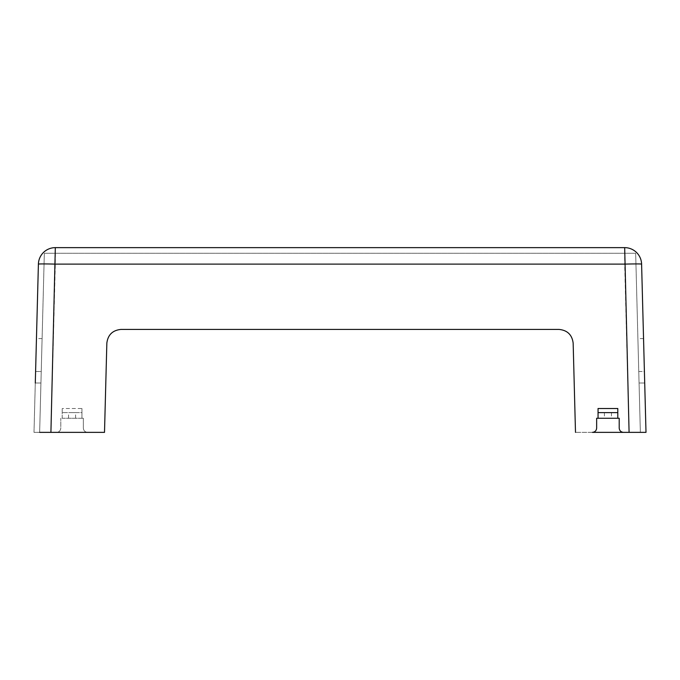 <?xml version="1.0" encoding="UTF-8"?>
<svg xmlns="http://www.w3.org/2000/svg" width="680" height="680" viewBox="0 0 680 680"><rect width="100%" height="100%" fill="white"/><g stroke="black" fill="none" stroke-linecap="round" stroke-linejoin="round"><path stroke-width="0.51" stroke-dasharray="3.4 2.55" d="M638.766 371.493L644.402 371.493L643.543 338.589L646 432.361L644.402 371.493L638.766 371.493L638.545 363.264L639.064 383.01L638.766 371.493M638.545 363.264L637.899 338.589L638.545 363.264M640.356 432.361L575.492 432.361L573.155 343.153L575.492 432.361L592.416 432.361C594.966 432.098 596.377 430.686 596.649 428.137L596.649 418.26L619.208 418.26L619.208 428.137C619.48 430.686 620.883 432.098 623.441 432.361L640.356 432.361L629.085 432.361L624.682 264.112L55.318 264.112L55.318 247.639A16.924 16.924 0 0 0 38.403 264.112L34 432.361L39.644 432.361L41.233 371.493L35.598 371.493L34 432.361L56.559 432.361C59.117 432.098 60.52 430.686 60.792 428.137L60.792 418.26L60.792 428.137C60.52 430.686 59.117 432.098 56.559 432.361L39.644 432.361L44.336 253.275L635.664 253.275L640.356 432.361L639.064 383.01L644.708 383.01L639.064 383.01L640.356 432.361L635.664 253.275L44.336 253.275L39.644 432.361L42.1 338.589L41.233 371.493L35.598 371.493L35.811 363.264M72.072 412.624L75.599 412.624L72.072 412.624M72.072 418.26L75.599 418.26L72.072 418.26M607.928 418.26L604.401 418.26L607.928 418.26M607.928 412.624L604.401 412.624L607.928 412.624M83.351 418.26L60.792 418.26L62.203 418.26L62.203 408.501L62.203 418.26L83.351 418.26L83.351 428.137L83.351 418.26M87.584 432.361C85.034 432.098 83.623 430.686 83.351 428.137C83.623 430.686 85.034 432.098 87.584 432.361L104.507 432.361L87.584 432.361M106.845 343.153L104.507 432.361L106.845 343.153C107.899 334.841 112.599 330.267 120.938 329.426L559.062 329.426L120.938 329.426C112.599 330.267 107.899 334.841 106.845 343.153L104.507 432.361L39.644 432.361M559.062 329.426C567.4 330.267 572.101 334.841 573.155 343.153C572.101 334.841 567.4 330.267 559.062 329.426L120.938 329.426M575.492 432.361L573.155 343.153M35.292 383.01L40.936 383.01L35.292 383.01L35.598 371.493M81.948 408.501L81.948 418.26L81.948 412.624L62.203 412.624L81.948 412.624L81.948 408.501L62.203 408.501M598.052 418.26L598.052 408.501M617.797 408.501L617.797 418.26M641.597 264.112A16.924 16.924 0 0 0 624.682 247.639L624.682 264.112A16.924 0.442 178.5 0 1 641.597 264.112M617.797 412.624L598.052 412.624M38.403 264.112A16.924 0.442 -178.5 0 1 55.318 264.112L50.915 432.361M643.543 338.589L637.899 338.589M42.1 338.589L36.456 338.589M68.553 418.26L68.553 412.624M604.401 412.624L604.401 418.26M75.599 418.26L75.599 412.624M611.447 412.624L611.447 418.26"/><path stroke-width="1.02" d="M624.682 247.639A16.924 16.924 0 0 1 641.597 264.112L646 432.361L629.085 432.361L624.682 247.639L55.318 247.639L624.682 247.639A16.924 16.924 0 0 1 641.597 264.112L646 432.361L640.356 432.361M35.598 371.493L35.811 363.264M629.085 432.361L592.416 432.361C594.966 432.098 596.377 430.686 596.649 428.137L596.649 418.26L619.208 418.26L619.208 428.137C619.48 430.686 620.883 432.098 623.441 432.361L629.085 432.361M120.938 329.426C112.599 330.267 107.899 334.841 106.845 343.153C107.899 334.841 112.599 330.267 120.938 329.426L559.062 329.426C567.4 330.267 572.101 334.841 573.155 343.153C572.101 334.841 567.4 330.267 559.062 329.426M106.845 343.153L104.507 432.361L39.644 432.361M573.155 343.153L575.492 432.361M641.597 264.112A16.924 0.442 178.5 0 0 624.682 264.112L55.318 264.112A16.924 0.442 -178.5 0 0 38.403 264.112L35.292 383.01M617.797 412.624L617.797 408.501L598.052 408.501L598.052 412.624L617.797 412.624L617.797 418.26M598.052 418.26L598.052 412.624M55.318 247.639A16.924 16.924 0 0 0 38.403 264.112A16.924 16.924 0 0 1 55.318 247.639L50.915 432.361"/></g></svg>
